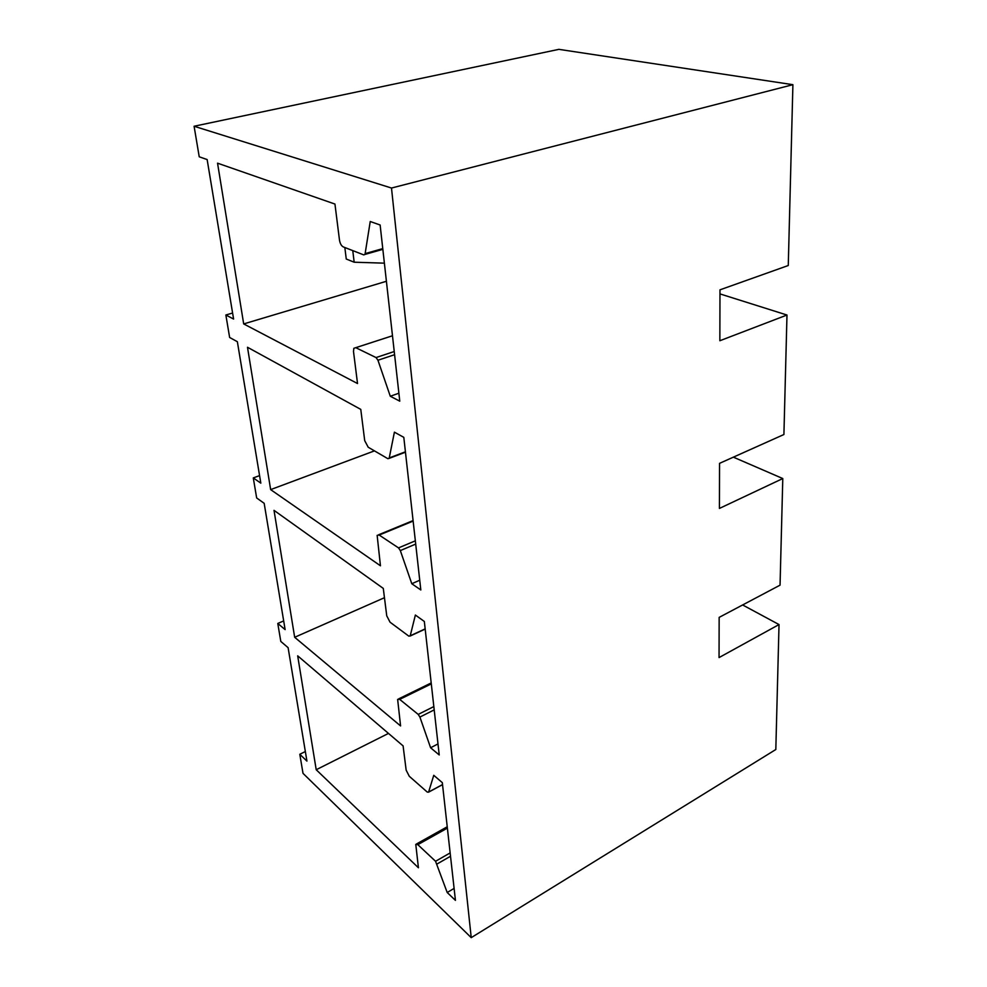 <?xml version="1.0" encoding="UTF-8"?>
<svg xmlns="http://www.w3.org/2000/svg" width="987" height="987" viewBox="0 0 987 987"><rect width="100%" height="100%" fill="white"/><g stroke="black" fill="none" stroke-linecap="round" stroke-linejoin="round"><path stroke-width="1.48" d="M194.094 126.25L199.226 156.797L207.147 159.561L233.598 319.06L225.863 315.001L229.638 337.48L237.361 341.712L260.827 483.149L253.289 477.918L256.657 497.954L264.171 503.321L285.12 629.607L277.779 623.463L280.801 641.427L288.105 647.669L306.932 761.113L299.801 754.278L303.009 773.352L471.231 937.65L391.494 188.036L194.094 126.25L558.864 49.35L792.906 84.685L788.268 265.515L719.979 289.833L719.856 340.737L786.984 315.026L783.912 434.514L719.548 463.347L719.424 508.428L782.79 478.547L780.051 585.155L719.153 617.381L719.054 657.576L779.027 624.561L775.819 749.515L471.231 937.65M225.863 315.001L232.599 313.027M253.289 477.918L259.569 475.623M277.779 623.463L283.676 620.922M299.801 754.278L305.341 751.539M334.951 204.062L339.479 240.075C340.083 243.555 341.329 245.825 343.217 246.886L363.771 254.905L365.005 254.412L370.236 221.507L380.131 224.999L399.772 401.166L390.284 396.243L377.947 360.243L376.047 357.565L355.789 347.683L353.839 348.288L353.494 351.471L357.528 383.536L243.69 323.921L217.547 163.176L334.951 204.062M360.773 409.383L364.709 440.658L368.213 447.234L387.854 458.684L389.149 458.375L394.405 432.158L403.806 437.352L420.82 589.967L411.789 583.724L400.327 550.586L398.526 547.896L379.181 535.053L377.145 535.361L380.451 565.785L270.648 489.614L247.49 347.264L360.773 409.383M383.289 588.412L386.744 615.826L390.05 622.192L408.828 636.146L410.222 635.801L415.379 615.037L424.336 621.477L439.227 754.956L430.603 747.764L419.907 717.068L418.204 714.403L399.686 699.376L397.638 699.376L400.586 725.938L294.669 637.281L274.016 510.353L383.289 588.412M403.103 745.913L406.15 770.144L409.284 776.275L427.26 792.08L428.568 792.166L433.762 775.313L442.312 782.642L455.439 900.378L447.197 892.495L435.551 861.281L417.822 844.662L415.774 844.378L418.426 867.77L316.21 769.737L297.679 655.837L403.103 745.913M792.906 84.685L391.494 188.036M719.967 293.904L786.984 315.026M243.69 323.921L386.398 281.283M390.284 396.243L398.884 393.221M270.648 489.614L374.455 450.874M411.789 583.724L419.734 580.233M294.669 637.281L384.461 597.703M430.603 747.764L437.994 743.927M316.21 769.737L388.471 733.415M447.197 892.495L454.106 888.423M733.366 457.154L782.79 478.547M742.619 604.957L779.027 624.561M352.766 250.612L354.173 262.209L384.387 263.159M354.173 262.209L346.264 259.038L344.833 247.515M355.764 347.671L392.481 335.765L355.789 347.683M376.047 357.565L394.232 351.532M394.59 354.703L377.947 360.243M365.264 253.573L382.759 248.613M413.146 521.074L379.181 535.053M398.526 547.896L415.342 540.827M415.712 544.084L400.327 550.586M389.297 457.906L405.423 451.799M431.294 683.892L399.686 699.376M418.204 714.403L433.824 706.581M434.194 709.887L419.907 717.068M410.222 635.801L425.163 628.879M447.382 828.105L417.822 844.662M435.551 861.281L450.146 852.928M450.516 856.26L437.167 863.921M428.605 792.055L442.521 784.566M382.845 249.341L365.005 254.412M413.084 520.581L378.601 534.769M405.46 452.194L389.149 458.375M431.196 682.955L398.723 698.845M425.187 629.064L410.136 636.035M447.234 826.773L416.576 843.922M442.534 784.64L428.568 792.166"/></g></svg>
